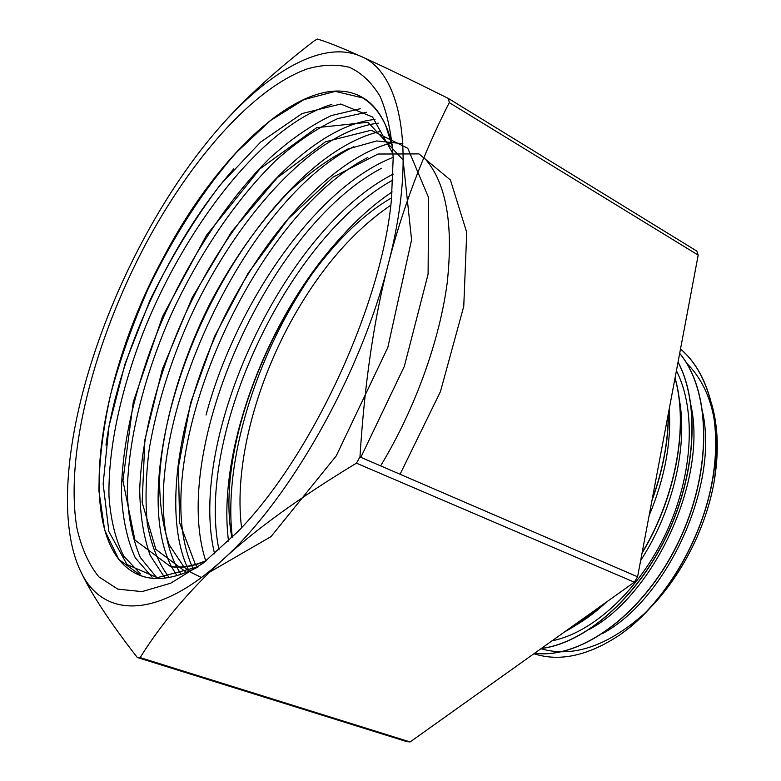 <?xml version="1.0" encoding="UTF-8"?>
<svg xmlns="http://www.w3.org/2000/svg" width="781" height="781" viewBox="0 0 781 781"><rect width="100%" height="100%" fill="white"/><g stroke="black" fill="none" stroke-linecap="round" stroke-linejoin="round"><path stroke-width="1.17" d="M620.016 634.787L630.697 626.713C670.479 593.589 703.261 535.092 712.868 478.489C722.415 421.808 708.592 372.371 680.505 348.99M533.921 653.726C559.704 662.063 588.405 655.747 620.016 634.777C662.249 604.836 699.268 545.441 711.286 485.997C723.313 426.504 709.822 373.445 680.495 349.048M540.93 648.728C572.737 657.895 607.062 646.336 643.905 614.061C678.298 581.855 705.477 530.885 714.117 481.848C718.998 452.873 718.217 427.002 711.755 404.265M714.117 481.848C721.4 428.173 712.145 388.508 686.343 362.833M602.688 633.489C666.847 598.851 718.364 487.159 702.9 413.5M588.64 629.759C654.107 595.464 707.479 479.856 690.931 405.28M574.25 626.079C585.223 619.968 596.001 611.933 606.554 601.975M640.664 560.494C673.603 510.178 688.637 443.579 678.728 396.523M649.118 515.616C664.719 478.372 671.426 442.729 669.258 408.707M676.405 370.78C696.349 409.478 693.216 474.682 666.339 532.408C639.512 590.172 592.623 632.883 552.05 640.81M679.685 353.354C711.657 391.349 712.575 473.247 677.576 544.132C642.734 615.135 580.215 659.564 534.624 653.219C580.234 659.349 642.646 614.989 677.41 544.045C712.389 473.266 711.491 391.486 679.675 353.412M541.36 648.425C584.344 643.134 635.998 599.056 666.008 536.83C696.105 474.672 699.893 403.426 678.025 362.159M565.512 631.214C575.89 625.601 586.121 618.308 596.215 609.336M642.128 552.704C675.829 496.814 688.588 425.596 674.999 378.219M652.155 499.508C662.844 469.967 668.214 441.47 668.253 414.008M541.223 648.523C584.256 643.398 636.076 599.291 666.154 536.947C696.32 474.653 700.059 403.25 678.054 362.003M564.683 631.809C575.763 625.923 586.697 618.132 597.465 608.448M642.031 553.212C676.014 497.126 688.842 425.43 675.057 377.926M651.93 500.689C662.981 470.416 668.487 441.206 668.438 413.071M596.235 624.488L598.851 623.316M698.194 255.123L637.589 576.798L359.963 456.944C364.59 383.071 374.07 318.58 388.421 263.47C402.713 208.019 422.99 154.394 449.27 102.614L698.194 255.123L696.847 251.101L448.489 98.513C409.4 79.027 380.21 64.969 360.92 56.349C341.16 47.495 326.634 41.735 317.32 39.05L314.323 40.768C272.676 72.77 239.367 103.648 214.404 133.405M634.328 582.187L410.103 741.95L140.141 657.582C161.599 623.248 188.973 590.778 222.263 560.182C255.075 529.791 299.797 497.458 356.429 463.172L634.328 582.187L637.589 576.798M80.384 570.735C58.624 524.744 65.653 443.842 91.514 362.13C117.394 280.115 161.862 196.129 212.705 135.416C263.177 74.927 321.011 38.65 360.92 56.349C401.004 72.389 417.445 151.602 388.421 263.47C360.929 374.372 288.892 501.041 222.263 560.182C155.087 621.735 101.325 617.029 80.384 570.735C90.85 593.287 109.828 622.203 137.3 657.485L406.764 741.618L410.103 741.95M449.27 102.614L448.489 98.513M356.429 463.172L359.963 456.944M137.3 657.485L140.141 657.582M145.725 244.014C190.896 159.636 252.712 88.526 307.07 68.953C322.26 64.608 336.367 64.062 349.39 67.283C361.574 72.838 371.834 82.601 380.181 96.58C387.2 113.001 391.545 133.434 393.194 157.879L391.457 199.253C382.134 304.258 311.473 456.944 237.453 532.007L202.982 563.286L170.717 583.192L142.015 591.617L117.853 589.147L98.816 576.837C88.702 564.263 81.4 547.998 76.909 528.044C64.491 454.122 94.569 340.282 145.725 244.014M392.56 146.389C387.025 122.89 377.467 106.86 363.897 98.308C311.238 65.448 220.789 148.517 164.498 255.543C94.384 382.612 71.012 552.645 142.679 576.339C157.977 581.152 176.379 578.057 197.876 567.074M105.962 445.131C118.751 353.276 170.483 240.909 233.812 168.823M368.105 101.735L369.13 102.184M152.11 577.159L135.269 557.8C127.244 540.149 122.627 518.75 121.436 493.602C121.719 441.148 137.436 377.584 163.971 316.178C191.589 255.075 228.97 198.491 269.796 158.143C290.425 139.506 310.936 125.321 331.32 115.588L360.412 108.686M164.664 577.52L150.196 555.447C143.538 536.684 140.043 514.718 139.721 489.58C141.527 437.506 157.616 376.257 183.701 317.574C230.141 215.478 309.491 125.936 375.017 119.444M176.955 575.617L171.459 566.713M171.429 566.655C144.046 512.482 160.808 408.668 204.241 316.901C247.831 225.182 318.023 145.686 380.064 131.52M189.187 571.204L186.971 566.625M186.835 566.323C162.76 510.11 179.562 410.63 221.521 322.719C263.627 234.944 330.793 159.051 391.701 142.777M206.047 415.014C235.413 304.541 315.514 187.616 393.175 157.332M214.609 553.846C186.757 439.137 283.591 229.917 393.185 174.124M228.521 541.057C216.757 450.305 267.698 316.002 341.658 236.575C270.499 315.202 221.384 446.166 232.318 537.289M392.15 191.921C374.841 203.519 358.089 218.309 341.902 236.301L341.902 236.301C358.098 218.309 374.851 203.519 392.15 191.931M390.773 205.237C353.1 230.883 320.19 268.986 292.035 319.546C254.616 386.966 233.919 467.663 241.573 527.624M393.048 153.945L372.508 116.965L340.741 104.029L302.12 113.538L260.678 142.035L219.881 185.263C193.815 220.008 170.57 258.218 150.137 299.904L125.126 363.575L108.979 426.289L103.141 483.839L108.881 531.588L126.971 564.497L157.274 577.667L198.237 566.811M197.993 566.986C175.774 578.37 156.893 581.328 141.332 575.851L118.78 559.421L104.674 530.221L98.953 491.132C99.08 461.229 102.975 428.974 110.638 394.366C120.186 359.24 132.653 324.144 148.039 289.058C172.855 237.18 203.314 189.803 236.623 152.227L270.411 120.586L303.897 99.617L335.352 91.377L362.501 97.859C371.971 103.385 379.683 112.542 385.629 125.331L392.648 147.404M205.92 561.012C192.653 566.606 180.831 568.461 170.463 566.547L134.908 540.042L122.929 480.608L133.287 401.912L162.575 316.442L206.516 235.257L260.034 168.784L316.695 127.664L367.939 122.256L403.094 159.959L411.577 239.845L387.825 347.438L336.23 455.899L270.997 536.625L209.552 572.18M170.473 566.528C181.143 568.129 193.2 566.098 206.643 560.436M385.629 125.331L387.874 130.495M140.395 573.732L123.759 556.189C115.637 539.964 110.707 520.048 108.989 496.452C108.032 447.074 121.641 386.322 145.637 326.419C188.524 221.95 264.964 124.325 331.866 104.4M156.776 577.647L140.404 557.566C132.643 539.573 128.279 517.949 127.293 492.704C127.967 440.094 143.919 376.862 170.531 315.963C198.276 255.397 235.608 199.585 276.357 159.988C296.926 141.771 317.369 127.986 337.675 118.634L366.621 112.269M168.794 577.032C158.523 563.316 151.387 545.734 147.365 524.285C145.11 501.187 145.754 475.951 149.298 448.567C156.678 406.061 170.073 362.862 189.49 318.97C235.335 218.709 313.132 130.983 378.238 123.154M180.997 574.357L176.828 567.231M176.721 567.035C124.355 465.125 233.07 207.814 353.861 146.564M193.346 569.32L191.726 565.727M191.599 565.415C146.457 459.043 250.457 217.85 367.831 157.489M205.735 560.826C169.545 450.159 268.605 227.212 381.567 168.257M219.012 549.97C195.338 436.159 287.047 238.205 392.96 180.001M186.454 572.375L155.868 549.394L142.142 502.427L144.905 439.723L162.36 369.159L192.146 297.717L231.547 231.791L277.343 177.687L325.56 141.751L371.131 130.232L407.76 148.253L428.603 197.632L428.095 274.17L404.314 366.416L360.842 457.324M201.4 577.51L190.496 572.131M189.07 571.136L184.082 566.996M183.799 566.723L169.184 544.757C162.643 525.711 159.451 503.413 159.588 477.865C162.594 424.815 180.694 362.833 209.171 305.117C231.811 261.703 258.023 224.303 287.808 192.897C307.753 174.017 327.766 159.402 347.838 149.044L376.696 140.941L402.889 143.714M423.946 157.577C445.883 181.172 453.644 222.839 447.23 282.585C439.635 340.721 414.799 409.586 380.62 465.857M197.476 567.211L195.582 564.731M195.387 564.448L179.61 522.782L178.439 466.716L190.662 402.732L214.492 336.591L247.86 273.575L288.306 218.787L332.921 177.219L378.033 154.023L418.987 153.906L450.412 180.001L466.745 232.416L463.758 306.367L440.445 391.593L400.067 474.262M231.879 537.728C212.012 432.479 294.857 253.522 391.593 197.866M141.888 576.046L143.245 576.515M363.282 98.328L367.343 100.729"/></g></svg>
